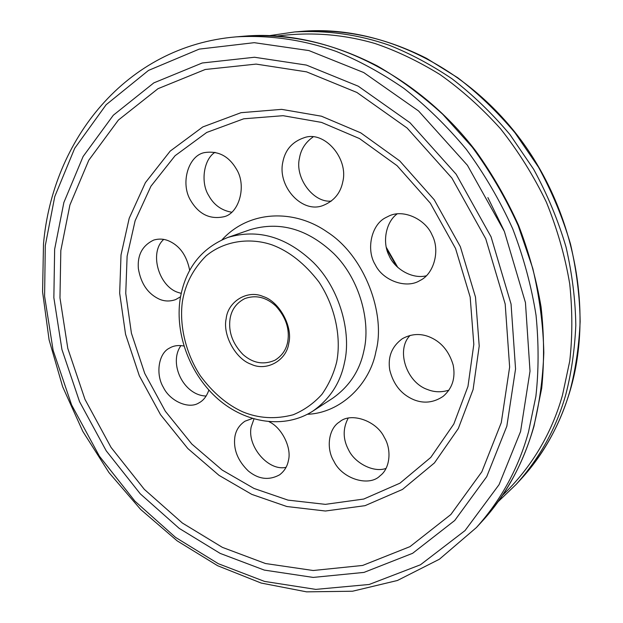 <?xml version="1.0" encoding="UTF-8"?>
<svg xmlns="http://www.w3.org/2000/svg" width="623" height="623" viewBox="0 0 623 623"><rect width="100%" height="100%" fill="white"/><g stroke="black" fill="none" stroke-linecap="round" stroke-linejoin="round"><path stroke-width="0.93" d="M181.176 293.363L177.563 292.265C158.561 285.762 149.006 252.253 163.724 239.419M189.68 270.327C186.69 255.22 179.44 245.298 167.937 240.564C163.382 238.819 158.678 238.64 153.811 240.034C142.449 245.415 137.294 254.932 138.361 268.583C140.923 283.769 148.025 294.017 159.659 299.313C164.822 301.446 170.165 301.532 175.694 299.57L180.506 296.797M183.91 346.014C179.035 345.103 174.759 345.516 171.068 347.268L169.183 348.265C158.429 353.638 155.477 374.423 163.397 387.405C169.947 401.111 188.738 409.529 198.885 402.917L198.994 402.855C203.448 400.503 206.735 396.236 208.853 390.068M286.05 467.336C268.178 471.494 246.825 445.959 251.209 426.825L253.974 418.983M252.393 418.516L245.01 421.187C239.302 425.05 235.915 430.283 234.863 436.887C233.204 449.331 237.713 460.724 248.398 471.058C258.568 479.344 268.965 480.606 279.602 474.827C284.415 471.12 287.351 466.339 288.418 460.475C291.852 448.171 282.079 427.752 269.159 421.779M386.019 468.41C373.73 472.997 354.853 463.115 348.701 450.125C342.868 439.308 342.689 428.671 348.156 418.212M384.344 437.478C376.456 420.408 350.5 412.052 339.628 421.864C328.368 428.523 326.024 448.724 333.866 461.207C342.089 478.892 369.205 487.241 380.162 475.699C390.271 468.325 391.719 449.37 384.344 437.478M448.942 390.146C441.458 392.49 434.324 392.28 427.549 389.531C406.367 382.514 395.636 349.604 410.152 335.4M428.647 336.607C419.731 333.258 410.962 333.959 402.349 338.71C391.859 346.427 387.662 356.847 389.741 369.976C393.386 384.562 401.407 394.484 413.82 399.74C423.936 403.797 433.717 402.668 443.14 396.36C452.337 388.433 455.678 377.966 453.17 364.985C448.918 350.765 440.741 341.303 428.647 336.607M426.327 275.802C411.928 279.392 394.569 268.7 389.095 255.671C382.109 242.386 385.769 222.045 397.201 213.845M385.318 217.832C371.16 225.113 366.02 249.994 375.295 264.783C382.763 280.514 406.266 289.165 419.84 280.591L420.073 280.459C433.733 274.128 440.477 250.687 432.089 235.042C425.789 219.584 403.922 208.97 389.367 215.807L385.318 217.832M231.592 212.209C221.422 210.395 213.814 204.858 208.744 195.614C200.411 182.671 203.55 159.371 214.997 152.308M190.802 200.731C198.877 214.18 209.756 219.545 223.439 216.835C238.819 214.156 247.191 185.934 236.366 169.004C228.867 156.342 218.587 150.828 205.543 152.456C188.582 154.302 179.813 183.232 190.802 200.731M331.358 201.065C313.618 203.215 294.578 177.96 299.476 158.071C300.932 149.395 305.426 142.379 312.972 137.029M282.725 162.564C277.492 186.978 302.833 214.53 323.812 205.169C334.255 200.707 340.586 192.889 342.806 181.721C348.67 158.32 324.295 130.402 304.367 137.644C292.226 141.694 285.015 149.995 282.725 162.564M288.784 343.218C286.572 360.694 266.294 371.651 251.186 364.276C235.665 359.066 222.466 334.964 226.172 318.657C227.862 301.587 247.417 289.446 263.101 296.493C279.143 301.291 293.067 326.577 288.784 343.218M230.051 318.883C228.267 331.825 232.574 343.694 242.962 354.495C252.883 363.217 263.529 365.133 274.914 360.242C282.032 355.881 286.315 349.628 287.764 341.49C289.812 328.913 285.832 317.084 275.818 306.01C266.13 297.124 255.78 294.663 244.761 298.612C236.382 302.965 231.476 309.724 230.051 318.883M206.151 396.018C183.902 395.605 168.085 363.622 180.943 345.586M487.879 197.577L503.875 230.269M570.146 390.193C575.675 369.003 579.001 346.162 580.145 321.663C579.795 296.408 576.571 270.514 570.489 243.99C562.662 217.497 552.001 191.892 538.49 167.166L514.964 132.754C497.232 111.743 478.16 93.403 457.749 77.75L426.553 58.344C384.555 37.263 344.698 28.853 301.563 31.368C376.432 24.834 462.173 63.414 518.219 136.398C574.165 209.398 593.688 309.919 570.38 389.819C559.921 425.026 543.388 454.876 520.789 479.367C544.261 453.201 560.716 423.476 570.146 390.193M269.93 35.573L294.702 31.944C326.974 30.138 358.427 34.545 389.056 45.168C410.129 53.508 431.147 64.745 452.111 78.856C472.709 94.688 491.96 113.222 509.871 134.467L533.638 169.261C547.29 194.259 558.076 220.137 565.995 246.91C572.155 273.715 575.426 299.865 575.808 325.37C574.679 350.11 571.338 373.169 565.793 394.554C556.308 428.133 539.752 458.092 516.124 484.437L520.789 479.367M502.496 495.386C531.621 467.203 551.62 433.795 562.491 395.153L569.726 361.169C572.521 336.708 572.521 310.955 569.726 283.909C565.116 256.466 557.336 229.233 546.394 202.21C533.677 175.818 518.391 151.334 500.526 128.751C481.532 107.686 461.3 89.58 439.83 74.433C418.103 61.116 396.516 50.813 375.062 43.524C343.413 34.273 310.955 31.757 277.694 35.986M533.701 426.638C539.432 403.868 542.804 379.243 543.817 352.75C543.225 325.408 539.549 297.311 532.797 268.466L518.211 225.713C505.549 197.764 490.231 171.574 472.257 147.145L442.735 114.274C421.514 94.984 399.631 78.825 377.086 65.812C332.152 42.761 289.788 33.556 244.325 36.173C323.267 29.242 415.144 71.372 475.871 151.116C492.482 174.331 506.701 199.056 518.538 225.277C528.849 252.066 536.364 279.322 541.083 307.03C544.144 334.691 544.346 361.753 541.706 388.215L534.004 426.148C523.102 463.956 505.72 495.783 481.867 521.615C506.6 494.039 523.881 462.383 533.701 426.638M476.385 527.572L439.379 559.244L397.427 580.488L352.54 591.227L306.578 591.85L261.146 583.05L217.629 565.723L177.15 540.85L140.673 509.466L108.986 472.608L82.781 431.342L62.643 386.719L49.092 339.854L42.582 291.883L43.493 244.021C52.355 140.619 125.418 46.11 236.257 36.858C270.289 34.974 303.642 39.841 336.311 51.46C358.817 60.602 381.338 72.899 403.852 88.341C426.023 105.669 446.8 125.947 466.199 149.193C484.367 173.91 499.856 200.411 512.674 228.688C523.67 257.509 531.458 286.378 536.045 315.293C538.802 343.717 538.755 370.716 535.889 396.298L528.545 431.801C518.671 467.881 501.289 499.802 476.385 527.572L481.867 521.615M520.563 431.552L530.017 371.199L525.446 302.599L504.381 231.468L467.429 165.29L418.547 110.956L363.731 72.548L308.946 50.58L254.239 42.675L199.228 49.116L148.5 70.422L106.144 104.726L74.698 148.29L54.754 196.603L45.292 245.594L44.599 296.291L53.134 350.391L71.567 404.857L99.407 456.2L134.926 501.165L175.538 537.376L218.354 563.722L264.51 581.407L315.775 589.389L369.166 584.475L420.463 564.781L465.031 530.586L499.054 484.671L520.563 431.552M396.687 266.426L386.579 248.733M227.854 237.449C258.047 228.509 286.596 236.88 313.501 262.563C340.244 289.189 351.497 333.18 344.535 362.376C340.454 382.795 329.894 399.047 312.839 411.118L332.635 398.268C349.402 386.408 359.837 370.529 363.918 350.648C370.864 322.208 360.047 279.532 333.99 253.771C307.77 228.929 279.82 220.9 250.142 229.7L227.854 237.449C201.081 248.188 185.156 268.832 180.086 299.39C174.946 334.855 190.334 374.89 218.066 399.102C245.735 423.258 284.477 429.356 312.839 411.118M336.669 361.994C341.326 338.639 335.828 307.31 318.875 281.892C304.779 263.615 289.204 251.287 272.158 244.917C250.314 237.379 224.428 240.54 206.003 255.983C193.075 269.011 185.218 284.181 182.414 301.493C179.268 323.828 185.008 352.244 200.279 375.7C212.895 392.731 227.076 404.786 242.822 411.873C258.747 418.446 275.514 419.411 293.145 414.786C304.18 410.191 313.774 403.377 321.92 394.359C328.874 384.375 333.788 373.59 336.669 361.994M54.645 249.255L63.858 202.514L83.1 156.521L113.316 115.224L153.842 82.875L202.218 62.993L254.519 57.254L306.391 65.08L358.217 86.176L409.989 122.723L456.137 174.214L491.056 236.81L511.055 304.055L515.556 368.972L506.842 426.187L486.727 476.673L454.728 520.493L412.628 553.302L363.988 572.405L313.19 577.42L264.3 570.092L220.176 553.403L179.19 528.366L140.268 493.821L106.222 450.818L79.549 401.656L61.934 349.503L53.858 297.724L54.645 249.255M501.274 422.667L509.637 367.064L505.191 304.04L485.753 238.788L451.885 178.053L407.13 128.034L356.901 92.461L306.563 71.855L256.131 64.099L205.208 69.496L158.024 88.676L118.409 120.037L88.816 160.181L69.916 204.975L60.82 250.555L59.972 297.864L67.798 348.428L84.977 399.374L111.034 447.384L144.318 489.351L182.36 523.024L222.411 547.376L265.491 563.527L313.182 570.512L362.656 565.443L409.965 546.644L450.834 514.543L481.836 471.806L501.274 422.667M473.091 389.562L458.341 428.499L434.433 462.928L402.481 489.437L365.023 505.674L325.408 511.016L286.853 506.522L251.785 494.374L219.016 475.349L187.803 448.513L160.524 414.677L139.303 375.724L125.558 334.294L119.671 293.223L121.018 254.947L129.195 218.307L145.408 182.64L170.204 151.093L202.794 126.936L241.008 112.693L281.666 109.36L321.452 116.205L360.772 132.863L399.701 160.874L434.215 199.749L460.35 246.685L475.489 297.101L479.212 346.022L473.091 389.562M127.115 256.232L125.753 293.355L131.422 333.219L144.738 373.434L165.344 411.242L191.845 444.059L222.162 470.046L253.982 488.44L288.013 500.121L325.385 504.357L363.739 499.046L399.943 483.183L430.773 457.43L453.801 424.061L467.974 386.4L473.815 344.34L470.178 297.124L455.553 248.491L430.345 203.207L397.069 165.679L359.518 138.579L321.561 122.412L283.107 115.691L243.757 118.791L206.727 132.45L175.079 155.719L150.953 186.199L135.129 220.721L127.115 256.232M222.053 239.769C249.223 210.06 294.243 208.83 327.301 232.068C364.767 256.022 385.987 314.187 375.981 351.271C370.085 383.908 340.89 413.072 307.451 414.272M386.221 247.206L397.863 267.54M236.257 36.858L244.325 36.173M294.702 31.944L301.563 31.368M498.057 501.764L516.124 484.437"/></g></svg>
